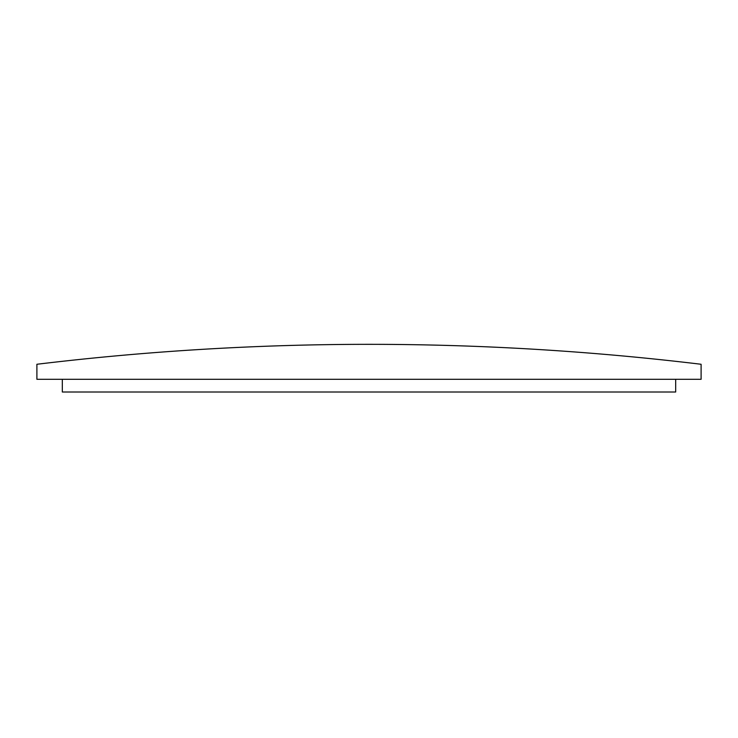 <?xml version="1.0" encoding="UTF-8"?>
<svg xmlns="http://www.w3.org/2000/svg" width="738" height="738" viewBox="0 0 738 738"><rect width="100%" height="100%" fill="white"/><g stroke="black" fill="none" stroke-linecap="round" stroke-linejoin="round"><path stroke-width="1.11" d="M36.9 364.268A2775.978 2775.978 0 0 1 701.1 364.268L701.1 379.295L36.9 379.295L36.9 364.268M62.324 379.295L62.324 392.007L675.676 392.007L675.676 379.295"/></g></svg>
